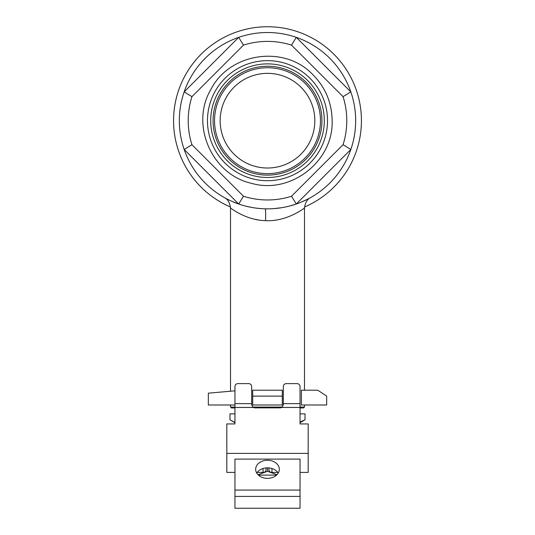 <?xml version="1.0" encoding="UTF-8"?>
<svg xmlns="http://www.w3.org/2000/svg" width="535" height="535" viewBox="0 0 535 535"><rect width="100%" height="100%" fill="white"/><g stroke="black" fill="none" stroke-linecap="round" stroke-linejoin="round"><path stroke-width="0.8" d="M220.159 120.683A47.334 47.334 0 0 0 267.5 168.017A47.334 47.334 0 0 0 314.834 120.683A47.334 47.334 0 0 0 267.5 73.349A47.334 47.334 0 0 0 220.159 120.683M310.507 197.642L310.507 197.642C307.177 199.287 305.164 202.725 304.482 207.954C304.723 207.948 286.579 221.938 265.601 220.647C246.227 220.407 230.358 207.908 230.518 207.954C229.762 202.645 227.743 199.207 224.466 197.636L224.466 197.636M233.755 210.215L234.544 210.723M235.828 211.526L237.326 212.408M254.673 219.236L258.786 220.019M237.232 203.487L236.557 203.24M224.526 197.669L226.867 198.926M232.424 201.568L240.944 204.751M246.247 206.249L252.119 207.493M191.931 96.668A79.287 79.287 0 0 0 191.931 144.697L184.174 149.486A88.161 88.161 0 0 1 296.303 37.356L350.826 91.88A88.161 88.161 0 0 1 350.826 149.486L296.303 204.009A88.161 88.161 0 0 1 238.69 204.009L243.485 196.245A79.287 79.287 0 0 0 291.515 196.245L343.062 144.697A79.287 79.287 0 0 0 343.062 96.668L291.515 45.121A79.287 79.287 0 0 0 243.485 45.121L191.931 96.668L184.174 91.88L238.69 37.356L243.485 45.121M238.69 204.009L184.174 149.486A88.161 88.161 0 0 0 238.69 204.009M343.062 96.668L350.826 91.88A88.161 88.161 0 0 1 296.303 204.009L291.515 196.245M350.826 149.486L343.062 144.697M350.826 91.88A88.161 88.161 0 0 0 296.303 37.356L291.515 45.121M234.952 390.831L208.329 393.165L208.329 404.995L234.952 404.995M326.671 396.121L317.79 390.202L301.392 390.202L301.392 404.995L326.671 404.995L326.671 396.121M282.293 390.202L282.293 396.121L252.707 396.121L252.707 390.202L282.293 390.202M282.293 396.121L282.293 404.995L252.707 404.995L252.707 396.121M304.482 404.995L304.482 407.068L303.592 407.958L300.041 407.958M234.952 407.958L231.401 407.958L230.518 407.068L234.952 407.068M324.304 120.683A56.804 56.804 0 0 1 239.098 169.876A56.804 56.804 0 0 1 239.098 71.489A56.804 56.804 0 0 1 324.304 120.683M304.482 207.954L304.482 390.202M297.727 212.375L298.249 212.074M327.52 120.683A60.02 60.02 0 0 1 237.486 172.665A60.02 60.02 0 0 1 237.486 68.701A60.02 60.02 0 0 1 327.52 120.683M320.458 120.683A52.958 52.958 0 0 1 241.017 166.545A52.958 52.958 0 0 1 241.017 74.82A52.958 52.958 0 0 1 320.458 120.683A52.958 52.958 0 0 1 241.017 166.545A52.958 52.958 0 0 1 241.017 74.82A52.958 52.958 0 0 1 320.458 120.683A52.958 52.958 0 0 1 241.017 166.545A52.958 52.958 0 0 1 241.017 74.82A52.958 52.958 0 0 1 320.458 120.683M361.433 120.683A93.933 93.933 0 0 1 304.522 207.012A93.933 93.933 0 0 0 346.787 171.046A93.933 93.933 0 0 1 304.522 207.012A93.933 93.933 0 0 0 280.146 27.606A93.933 93.933 0 0 0 230.478 207.012A93.933 93.933 0 0 1 280.146 27.606A93.933 93.933 0 0 1 361.433 120.683M238.69 37.356A88.161 88.161 0 0 1 296.303 37.356M272.382 208.71L275.879 208.449M279.344 208.048L282.58 207.547M285.703 206.945L288.713 206.256M291.615 205.487L296.711 203.868M301.118 202.183L307.451 199.274M309.35 198.278L309.745 198.064M184.174 149.486A88.161 88.161 0 0 1 184.174 91.88A88.161 88.161 0 0 0 184.174 149.486M276.575 475.113L258.418 475.113M283.329 403.651L300.041 403.651L300.041 386.571A2.956 2.956 0 0 0 297.085 383.615L286.285 383.615A2.956 2.956 0 0 0 283.329 386.571L283.329 404.915L281.891 407.449L280.367 407.871L254.627 407.871L253.108 407.449L251.671 404.915L251.671 386.571A2.956 2.956 0 0 0 248.708 383.615L237.914 383.615A2.956 2.956 0 0 0 234.952 386.571L234.952 423.934L226.82 423.934L226.82 472.412L234.952 472.412M266.022 467.911L266.022 470.145A2.956 2.267 0 0 1 263.06 472.412L257.221 472.412M268.978 467.911L268.978 470.145A2.956 2.267 0 0 0 271.934 472.412L277.779 472.412M234.952 496.413L234.952 459.104L300.041 459.104L300.041 496.413L234.952 496.413L234.952 508.25L300.041 508.25L300.041 501.91M300.041 496.413L300.041 508.25M300.041 403.651L300.041 423.934L308.18 423.934L308.18 472.412L300.041 472.412M267.5 478.364A11.837 9.068 0 0 0 279.33 469.302A11.837 9.068 0 0 0 267.5 460.234A11.837 9.068 0 0 0 255.663 469.302A11.837 9.068 0 0 0 267.5 478.364M256.753 473.101A11.837 9.068 180 0 1 267.5 467.844A11.837 9.068 180 0 1 278.24 473.101M226.82 453.399L308.18 453.399M277.003 474.705L267.5 471.328L267.5 467.844M267.5 471.328L257.997 474.705M300.041 422.055L305.017 419.788L300.041 422.75M234.952 413.876L229.976 413.876L229.976 419.788L234.952 422.75M231.02 420.477L234.952 422.362M305.017 419.788L305.017 413.876L300.041 413.876M317.864 41.396A93.933 93.933 0 0 0 188.206 171.046A93.933 93.933 0 0 0 230.478 207.012A93.933 93.933 0 0 1 217.13 41.396A93.933 93.933 0 0 1 346.787 70.319A93.933 93.933 0 0 0 317.864 41.396M265.293 208.817L265.293 208.817A11.837 0.609 -88.6 0 1 265.601 220.647M191.931 144.697L243.485 196.245M321.936 120.683A54.436 54.436 0 0 1 240.282 167.829A54.436 54.436 0 0 1 240.282 73.536A54.436 54.436 0 0 1 321.936 120.683M252.594 407.068L282.4 407.068M300.041 407.068L304.482 407.068M271.934 468.499L271.934 472.412M263.06 468.499L263.06 472.412M234.952 490.073L300.041 490.073M234.952 403.651L251.671 403.651M281.891 407.449L300.041 407.449M234.952 407.449L253.108 407.449M228.712 199.856L229.635 200.304M261.08 208.61L257.281 208.255M252.413 207.547L249.664 207.025M246.762 206.37L244.856 205.888M239.493 204.283L235.721 202.919M230.605 200.759L227.141 199.067M225.723 198.325L225.008 197.93M230.518 207.954L230.518 391.219M230.518 404.995L230.518 407.068M332.141 120.683C333.593 161.349 290.451 194.814 251.423 183.298C211.673 174.591 189.985 124.474 210.85 89.539C229.167 53.206 283.102 44.659 311.751 73.556C325.039 86.456 331.84 102.165 332.141 120.683M306.662 199.669L307.404 199.301M265.447 208.824L266.871 208.844M274.228 208.59L281.885 207.667M289.83 205.968L296.33 204.002M299.567 202.805L301.559 202.003M302.703 201.514L305.137 200.411M306.435 199.782L309.163 198.378M310.066 197.89L310.46 197.669"/></g></svg>
